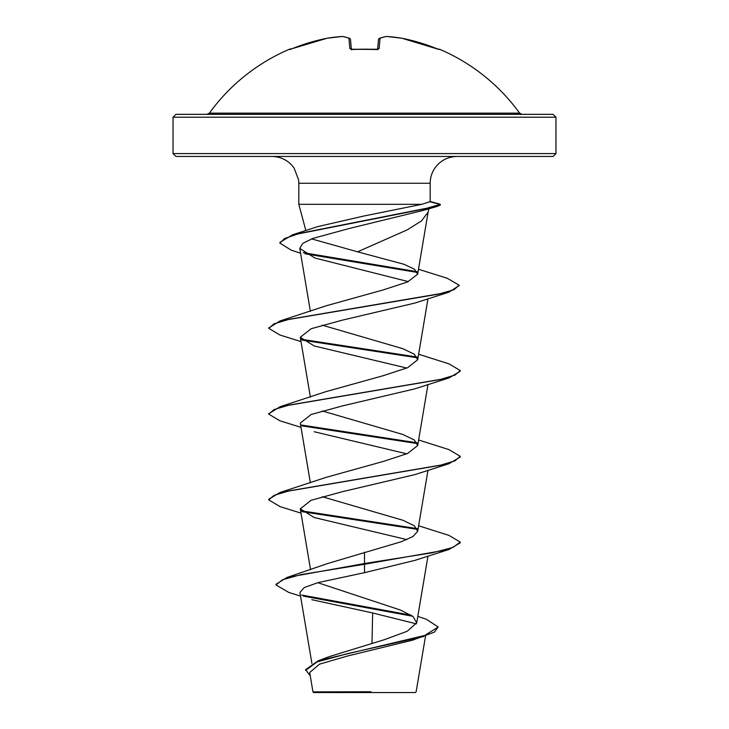 <?xml version="1.0" encoding="UTF-8"?>
<svg xmlns="http://www.w3.org/2000/svg" width="729" height="729" viewBox="0 0 729 729"><rect width="100%" height="100%" fill="white"/><g stroke="black" fill="none" stroke-linecap="round" stroke-linejoin="round"><path stroke-width="1.09" d="M352.772 49.517L349.865 48.624L348.954 38.236A191.071 72.845 -95.4 0 0 342.448 36.468A191.071 175.853 -102.9 0 0 327.13 38.236A1.44 0.565 -99.3 0 1 327.184 38.218A1.44 0.565 -99.3 0 1 327.23 38.218M327.139 38.227L292.365 48.615L327.139 38.227A1.44 1.44 0 0 1 327.184 38.218L342.512 36.45A1.44 1.44 0 0 1 342.84 36.468A1.44 1.321 99.1 0 0 342.448 36.468A1.44 0.556 -93.9 0 1 342.512 36.45L327.184 38.218A1.44 1.44 0 0 0 327.139 38.227L327.139 38.227A191.463 190.734 180 0 0 292.356 48.624L289.559 49.18A1.44 1.44 0 0 1 290.771 49.226M438.785 49.399A1.44 1.431 22.5 0 1 439.295 49.517L439.441 49.18A191.463 191.463 0 0 1 519.622 113.141L209.378 113.141L207.054 114.335L318.117 114.335M439.295 49.517L436.644 48.624A191.463 190.734 180 0 0 401.87 38.236A191.071 175.853 102.9 0 0 386.552 36.468A191.071 72.845 95.4 0 0 380.046 38.236L379.135 48.624L376.255 49.517A191.454 176.883 180 0 0 364.5 49.18A191.454 176.883 180 0 0 352.745 49.517M555.963 117.205L173.037 117.205L173.037 153.582L555.963 153.582L555.963 117.205L553.092 114.335L207.054 114.335M417.799 616.388L426.347 619.276L438.175 626.995L434.42 632.089L412.386 640.217L347.578 655.991L319.548 664.146L309.697 672.503L312.969 691.885L313.634 692.55L415.366 692.55L416.131 691.785L425.572 635.879M360.655 691.939L313.005 691.885L370.979 691.739M173.037 153.582L175.908 156.453L553.092 156.453L555.963 153.582M428.06 212.203L421.553 220.86L407.274 229.826L357.575 251.824L311.629 238.893M428.898 207.756L428.269 208.667L423.367 210.389L349.319 228.469L312.85 238.429L302.717 243.404L299.765 248.398L314.901 258.02L408.322 281.613M300.567 253.191L291.354 250.229L279.89 243.103L279.89 242.383L292.684 234.738L317.871 226.582L364.5 215.884L421.845 204.32L298.817 204.32L298.817 183.261L430.183 183.261C430.219 177.694 431.805 172.618 434.931 168.016C440.389 160.553 447.743 156.699 456.983 156.453L364.5 156.453M430.174 201.632L421.845 204.32M311.812 599.694L372.647 612.961L372 643.361M438.175 626.995L424.761 635.442L318.199 660.775L329.207 656.647L384.347 639.697L407.192 631.259L416.715 622.821L412.997 616.433L400.458 610.055L317.762 582.681M364.5 552.145L364.5 563.526L286.962 577.477L327.868 563.462L401.333 541.711L412.978 536.508L417.69 531.286L414.327 525.782L402.964 520.278L322.191 496.713M301.013 513.143L279.991 506.591L268.773 499.912L268.773 499.201L279.991 492.522L326.036 477.386L383.263 461.448L407.611 453.484L417.681 445.519L414.318 440.006L402.927 434.493L322.191 410.937M268.801 413.78L279.991 406.746L326.036 391.61L383.254 375.681L407.602 367.708L417.681 359.743L414.318 354.23L402.964 348.726L322.191 325.161M268.801 328.004L279.991 320.97L326.045 305.834L383.235 289.905L407.575 281.95L417.644 274.232L414.519 269.247L403.957 264.272L357.575 251.824M301.013 341.6L279.991 335.039L268.773 328.36L273.986 323.84L289.058 319.311L449.009 292.156L414.847 303.064L342.247 320.177L311.128 328.733L300.284 337.29L314.153 345.947L406.809 368.054M301.013 427.367L279.991 420.815L268.773 414.136L273.986 409.607L289.058 405.087L449.009 377.923L414.847 388.839L342.275 405.953L311.128 414.509L300.293 423.066L310.381 482.89M314.153 431.723L406.809 453.83M268.773 499.912L273.986 495.383L289.058 490.863L449.009 463.699L414.847 474.615L342.293 491.72L311.137 500.276L300.293 508.833L314.153 517.499L406.809 539.606M449.009 549.475L460.227 542.804L460.227 542.084L452.946 547.443L432.197 552.81L364.5 563.526L364.5 564.246L449.009 549.475L414.847 560.391L364.5 572.675L318.072 582.599L304.23 587.547L299.929 592.486L311.894 663.408M372.647 612.961L416.405 623.86M286.962 577.477L276.045 584.248L276.045 584.959L288.748 592.422L300.53 596.067M301.76 595.055L411.211 615.194M318.199 660.775L305.597 669.659L310.272 675.874M364.5 572.675L364.5 564.246L301.095 574.598L282.46 579.783L276.045 584.959M303.319 596.122L412.796 616.278M423.768 636.472L348.471 653.421L317.088 661.905L305.597 670.379M460.227 542.084L449.009 535.414L418.619 525.773M417.097 528.58L301.277 510.792M279.991 492.522L439.942 465.366L455.014 460.837L460.227 456.308L449.009 449.638L418.619 439.997M417.097 442.804L301.277 425.016M279.991 406.746L439.942 379.59L455.014 375.061L460.227 370.532L449.009 363.862L418.619 354.221M417.088 357.028L301.277 339.24M279.991 320.97L438.43 294.161L454.049 289.686L459.124 285.221L447.287 278.287L418.482 269.256M417.006 271.662L303.218 252.662M292.684 234.738L427.094 208.166L440.289 204.366L430.028 201.833M417.48 529.363L302.143 511.676M449.009 463.699L460.227 457.028L460.227 456.308M417.48 443.587L302.143 425.9M449.009 377.923L460.227 371.252L460.227 370.532M417.48 357.811L302.143 340.124M449.009 292.156L459.088 285.577M417.425 272.446L305.023 253.783M279.89 243.103L284.565 238.529L297.924 233.954L436.808 206.517L440.289 205.086L440.289 204.366M410.883 114.335L175.908 114.335L173.037 117.205M351.369 49.463L350.503 39.512A1.44 1.412 175 0 0 348.954 38.236A1.44 1.303 110.9 0 1 349.966 38.537M377.64 49.29L378.497 39.512L377.64 49.29M377.631 49.463L378.497 39.512A1.44 1.412 5 0 1 380.046 38.236A1.44 1.303 69.1 0 0 379.034 38.537A1.44 1.303 69.1 0 1 379.417 38.3A1.44 1.44 0 0 0 378.506 39.457A1.44 1.44 0 0 1 379.417 38.3L386.16 36.468A1.44 1.321 80.9 0 1 386.552 36.468A1.44 0.556 93.9 0 0 386.488 36.45A1.44 0.556 -86.1 0 1 386.552 36.468M289.705 49.517A1.44 1.431 -22.5 0 1 290.215 49.399M351.405 49.827L351.086 49.198L376.255 49.517M386.434 36.45A1.44 0.556 93.9 0 1 386.488 36.45A1.44 1.44 0 0 0 386.16 36.468L379.417 38.3M401.77 38.218A1.44 0.565 99.3 0 1 401.816 38.218A1.44 0.565 99.3 0 1 401.87 38.236L401.87 38.236A1.44 1.44 0 0 0 401.816 38.218L386.488 36.45L401.816 38.218A1.44 1.44 0 0 1 401.861 38.227L438.776 49.417M351.314 49.454A1.44 1.33 175 0 0 349.865 48.624M377.686 49.454A1.44 1.33 5 0 1 379.135 48.624M298.817 183.261L298.608 179.899L294.069 168.016C288.611 160.553 281.257 156.699 272.017 156.453M428.178 211.784L428.998 208.74M305.852 230.574L298.817 204.32M430.183 201.632L430.183 183.261M416.715 622.821L427.987 556.036M310.563 569.75L300.284 508.842M417.69 531.286L427.987 470.26M417.69 445.519L427.987 384.484M310.381 397.114L300.284 337.29M417.69 359.743L427.987 298.708M310.381 311.338L299.765 248.407M417.644 274.232L428.251 211.355M429.873 201.423L439.942 204.129M423.367 210.389L436.808 206.517M268.773 414.136L268.773 413.425M268.773 328.36L268.773 327.649M459.124 285.932L459.124 285.221M519.622 113.141L521.946 114.335M289.559 49.18A191.463 191.463 0 0 0 209.378 113.141M342.84 36.468L349.583 38.3A1.44 1.44 0 0 1 350.494 39.457M292.365 48.615L290.224 49.417M352.754 49.399L377.914 49.198L377.595 49.827M439.441 49.18L438.229 49.226M376.246 49.399L377.914 49.198M438.876 49.426L401.861 38.227"/></g></svg>
